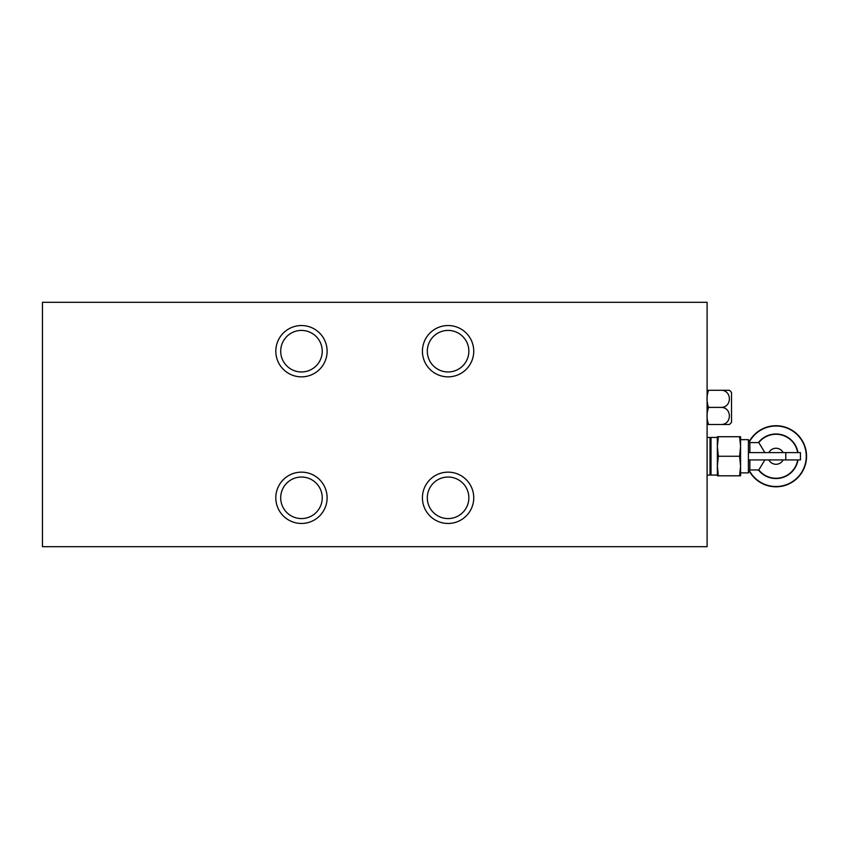 <?xml version="1.0" encoding="UTF-8"?>
<svg xmlns="http://www.w3.org/2000/svg" width="849" height="849" viewBox="0 0 849 849"><rect width="100%" height="100%" fill="white"/><g stroke="black" fill="none" stroke-linecap="round" stroke-linejoin="round"><path stroke-width="1.27" d="M301.469 523.462A25.661 25.661 0 0 1 275.808 497.811A25.661 25.661 0 0 1 301.469 472.15A25.661 25.661 0 0 1 327.12 497.811A25.661 25.661 0 0 1 301.469 523.462M301.469 518.58A20.769 20.769 0 0 1 280.701 497.811A20.769 20.769 0 0 1 301.469 477.032A20.769 20.769 0 0 1 322.238 497.811A20.769 20.769 0 0 1 301.469 518.58M301.469 376.85A25.661 25.661 0 0 1 275.808 351.189A25.661 25.661 0 0 1 301.469 325.538A25.661 25.661 0 0 1 327.12 351.189A25.661 25.661 0 0 1 301.469 376.85M301.469 371.968A20.769 20.769 0 0 1 280.701 351.189A20.769 20.769 0 0 1 301.469 330.42A20.769 20.769 0 0 1 322.238 351.189A20.769 20.769 0 0 1 301.469 371.968M448.081 472.15A25.661 25.661 0 0 0 422.42 497.811A25.661 25.661 0 0 0 448.081 523.462A25.661 25.661 0 0 0 473.742 497.811A25.661 25.661 0 0 0 448.081 472.15M448.081 477.032A20.769 20.769 0 0 0 427.312 497.811A20.769 20.769 0 0 0 448.081 518.58A20.769 20.769 0 0 0 468.85 497.811A20.769 20.769 0 0 0 448.081 477.032M448.081 325.538A25.661 25.661 0 0 0 422.42 351.189A25.661 25.661 0 0 0 448.081 376.85A25.661 25.661 0 0 0 473.742 351.189A25.661 25.661 0 0 0 448.081 325.538M448.081 330.42A20.769 20.769 0 0 0 427.312 351.189A20.769 20.769 0 0 0 448.081 371.968A20.769 20.769 0 0 0 468.85 351.189A20.769 20.769 0 0 0 448.081 330.42M707.1 546.682L707.1 302.318L42.45 302.318L42.45 546.682L707.1 546.682M723.454 407.191L721.756 407.393C731.912 406.745 731.923 390.954 721.756 390.285L729.355 390.285A12.215 12.215 0 0 1 731.53 392.535L731.53 422.261A12.215 12.215 0 0 1 729.355 424.5L723.051 424.5M726.861 424.5L729.355 424.5M729.355 390.285L728.739 390.285M728.516 390.285L727.635 390.285M727.275 390.285L725.417 390.285M707.175 390.285L708.565 390.285C706.538 395.984 706.538 401.683 708.565 407.393C706.538 413.081 706.538 418.79 708.565 424.5L707.175 424.5L708.565 424.5C706.538 418.812 706.538 413.113 708.565 407.393C706.538 401.704 706.538 396.005 708.565 390.285L707.175 390.285A4.892 4.892 0 0 0 707.1 391.134M707.175 424.5A4.892 4.892 0 0 1 707.1 423.651M708.565 424.5L721.756 424.5C731.912 423.842 731.923 408.051 721.756 407.393L708.565 407.393M721.756 390.285L708.565 390.285M749.296 441.448A30.543 30.543 0 0 1 806.55 456.263A30.543 30.543 0 0 1 749.296 471.078M776.007 434.274A21.989 21.989 0 0 0 758.794 442.584A21.989 21.989 0 0 1 797.689 452.602A21.989 21.989 0 0 0 758.794 442.584L764.875 452.602M749.858 459.935L749.858 469.953L758.794 469.953A21.989 21.989 0 0 0 776.007 478.263A21.989 21.989 0 0 1 758.794 469.953L764.875 459.935M707.1 437.447L710.029 437.447L710.029 475.079L707.1 475.079M710.029 474.103L711.006 475.079L711.006 437.447L717.363 437.447L717.363 475.811L718.339 475.811L717.363 466.037L718.339 456.263L717.363 446.489L718.339 436.715L717.363 436.715L717.363 446.489M711.006 475.079L717.363 475.079L717.363 466.037M758.422 442.584A22.276 22.276 0 0 1 797.975 452.602L798.474 452.602M799.344 452.602L800.437 452.602L800.437 459.935L748.394 459.935L748.394 472.882L740.572 472.882L740.572 466.037L739.596 475.811L740.572 475.811L740.572 446.489L739.596 456.263L740.572 466.037M758.422 469.953A22.276 22.276 0 0 0 797.975 459.935L798.474 459.935M799.673 459.935L800.437 459.935L800.437 452.602L748.394 452.602L748.394 439.655L740.572 439.655L740.572 446.489L740.572 436.715L739.596 436.715L740.572 446.489M748.394 439.655L749.858 442.584L758.794 442.584M776.007 478.263A21.989 21.989 0 0 0 797.689 459.935A21.989 21.989 0 0 1 758.794 469.953M749.858 469.953L748.394 472.882M749.858 442.584L749.858 452.602M718.339 475.811L739.596 475.811M718.339 456.263L739.596 456.263M718.339 436.715L739.596 436.715M748.394 452.602L748.394 459.935M749.455 441.767A30.256 30.256 0 0 1 806.263 456.263A30.256 30.256 0 0 1 749.455 470.771M776.007 425.72A30.543 30.543 0 0 1 806.55 456.263A30.543 30.543 0 0 1 776.007 486.806M768.876 452.602A8.012 8.012 0 0 1 783.128 452.602M783.128 459.935A8.012 8.012 0 0 1 768.876 459.935M785.781 452.602L785.781 459.935M710.029 438.424L711.006 437.447"/></g></svg>

